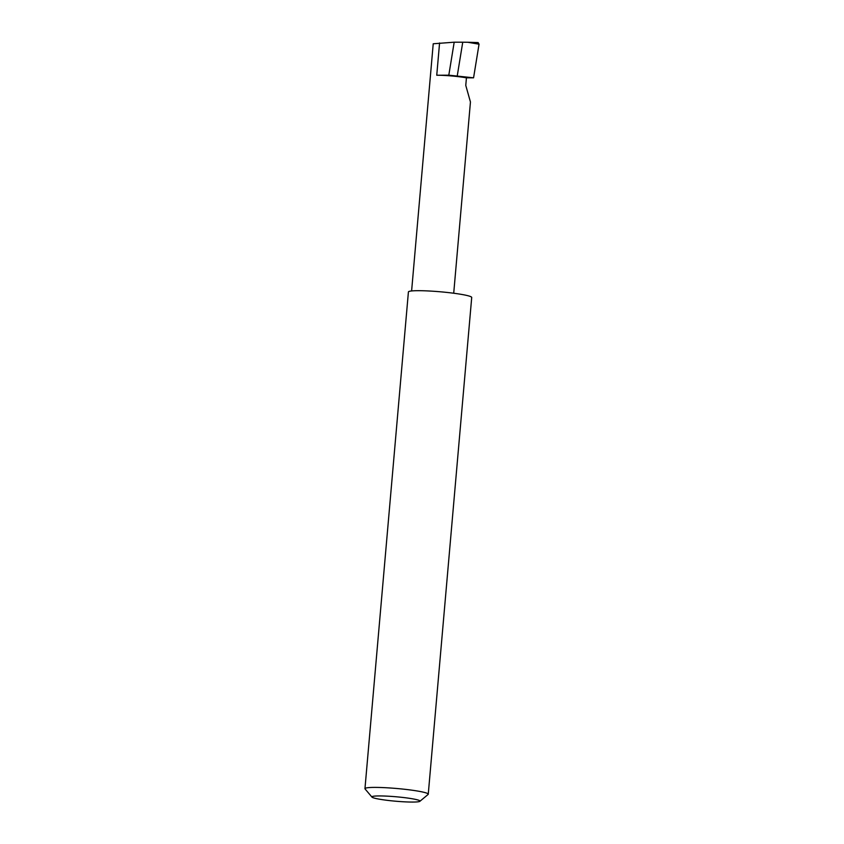 <?xml version="1.0" encoding="UTF-8"?>
<svg xmlns="http://www.w3.org/2000/svg" width="844" height="844" viewBox="0 0 844 844"><rect width="100%" height="100%" fill="white"/><g stroke="black" fill="none" stroke-linecap="round" stroke-linejoin="round"><path stroke-width="1.27" d="M466.437 77.838A21.068 1.952 -175 0 0 436.749 75.232L448.808 75.179L473.568 77.817L466.437 77.838L465.772 85.402L470.446 101.997L453.713 293.237M378.703 799.068A24.149 2.226 -175 0 0 403.865 801.8A24.149 2.226 -175 0 0 419.879 801.304A24.149 2.226 -175 0 0 413.18 798.93A24.149 2.226 -175 0 0 385.951 796.092A24.149 2.226 -175 0 0 371.972 797.105A24.149 2.226 -175 0 0 378.703 799.068M371.972 797.105L365.062 788.95A31.777 2.933 5 0 1 364.956 788.665A31.777 2.933 5 0 1 384.801 787.674A31.777 2.933 5 0 1 419.289 791.345A31.777 2.933 5 0 1 428.256 794.204A31.777 2.933 5 0 1 428.098 794.468L419.879 801.304M364.956 788.665L408.412 291.94A31.777 2.933 5 0 1 428.267 290.958A31.777 2.933 5 0 1 462.744 294.619A31.777 2.933 5 0 1 471.712 297.478L428.256 794.204M448.808 75.179L454.188 42.2L462.744 42.211L457.248 75.918M462.744 42.211L467.766 42.263L479.044 44.194L478.115 42.569L467.766 42.263M411.608 290.958L433.225 43.772L454.188 42.2M473.568 77.817L479.044 44.194M468.536 42.284L478.042 42.569M436.749 75.232L439.576 42.96"/></g></svg>
